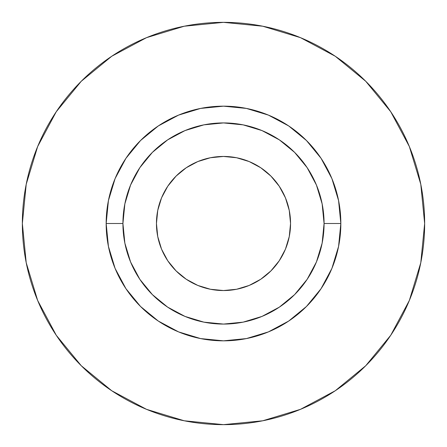 <?xml version="1.0" encoding="UTF-8"?>
<svg xmlns="http://www.w3.org/2000/svg" width="447" height="447" viewBox="0 0 447 447"><rect width="100%" height="100%" fill="white"/><g stroke="black" fill="none" stroke-linecap="round" stroke-linejoin="round"><path stroke-width="0.67" d="M156.45 223.5A67.05 67.05 0 0 1 223.5 156.45A67.05 67.05 0 0 1 290.55 223.5A67.05 67.05 0 0 1 223.5 290.55A67.05 67.05 0 0 1 156.45 223.5L157.741 210.42L161.551 197.842L167.748 186.248L176.09 176.09L186.248 167.748L197.842 161.551L210.42 157.741L223.5 156.45L236.58 157.741L249.158 161.551L260.752 167.748L270.91 176.09L279.252 186.248L285.449 197.842L289.259 210.42L290.55 223.5L289.259 236.58L285.449 249.158L279.252 260.752L270.91 270.91L260.752 279.252L249.158 285.449L236.58 289.259L223.5 290.55L210.42 289.259L197.842 285.449L186.248 279.252L176.09 270.91L167.748 260.752L161.551 249.158L157.741 236.58L156.45 223.5L157.741 210.42M324.075 223.5L340.837 223.5A117.337 117.337 0 0 1 223.5 340.837A117.337 117.337 0 0 1 106.162 223.5L122.925 223.5A100.575 100.575 0 0 1 223.5 122.925A100.575 100.575 0 0 1 324.075 223.5A100.575 100.575 0 0 1 223.5 324.075A100.575 100.575 0 0 1 122.925 223.5L124.858 243.123L130.58 261.987L139.877 279.375L152.382 294.618L167.625 307.123L185.013 316.42L203.877 322.142L223.5 324.075L243.123 322.142L261.987 316.42L279.375 307.123L294.618 294.618L307.123 279.375L316.42 261.987L322.142 243.123L324.075 223.5L322.142 203.877L316.42 185.013L307.123 167.625L294.618 152.382L279.375 139.877L261.987 130.58L243.123 124.858L223.5 122.925L203.877 124.858L185.013 130.58L167.625 139.877L152.382 152.382L139.877 167.625L130.58 185.013L124.858 203.877L122.925 223.5L106.162 223.5L108.42 200.608L115.097 178.599L125.937 158.311L140.531 140.531L158.311 125.937L178.599 115.097L200.608 108.42L223.5 106.162L246.392 108.42L268.401 115.097L288.689 125.937L306.469 140.531L321.063 158.311L331.903 178.599L338.58 200.608L340.837 223.5L338.58 246.392L331.903 268.401L321.063 288.689L306.469 306.469L288.689 321.063L268.401 331.903L246.392 338.58L223.5 340.837L200.608 338.58L178.599 331.903L158.311 321.063L140.531 306.469L125.937 288.689L115.097 268.401L108.42 246.392L106.162 223.5A117.337 117.337 0 0 1 223.5 106.162A117.337 117.337 0 0 1 340.837 223.5L324.075 223.5M22.35 223.5A201.15 201.15 0 0 1 223.5 22.35A201.15 201.15 0 0 1 424.65 223.5A201.15 201.15 0 0 1 223.5 424.65A201.15 201.15 0 0 1 22.35 223.5L26.217 262.741L37.66 300.479L56.249 335.256L81.265 365.735L111.744 390.751L146.521 409.34L184.259 420.783L223.5 424.65L262.741 420.783L300.479 409.34L335.256 390.751L365.735 365.735L390.751 335.256L409.34 300.479L420.783 262.741L424.65 223.5L420.783 184.259L409.34 146.521L390.751 111.744L365.735 81.265L335.256 56.249L300.479 37.66L262.741 26.217L223.5 22.35L184.259 26.217L146.521 37.66L111.744 56.249L81.265 81.265L56.249 111.744L37.66 146.521L26.217 184.259L22.35 223.5M390.751 111.744L365.735 81.265L335.306 56.288M111.744 56.249L81.265 81.265L56.288 111.694M56.249 335.256L81.265 365.735L111.694 390.712M335.256 390.751L365.735 365.735L390.712 335.306M223.5 156.45L236.58 157.741M290.55 223.5L289.259 236.58M223.5 290.55L210.42 289.259"/></g></svg>
